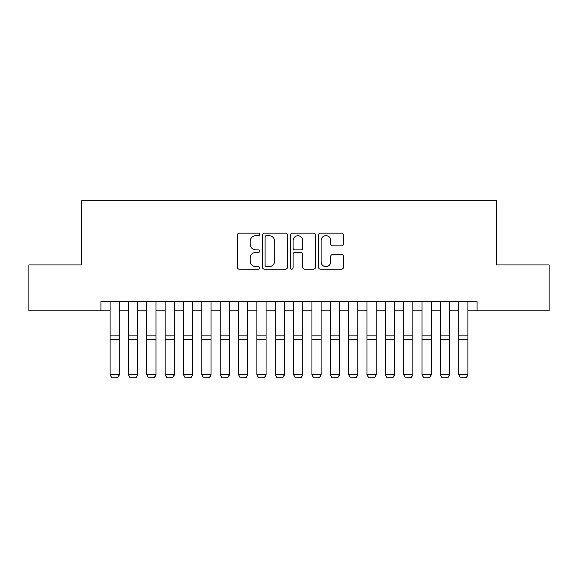 <?xml version="1.0" encoding="UTF-8"?>
<svg xmlns="http://www.w3.org/2000/svg" width="578" height="578" viewBox="0 0 578 578"><rect width="100%" height="100%" fill="white"/><g stroke="black" fill="none" stroke-linecap="round" stroke-linejoin="round"><path stroke-width="0.87" d="M259.645 234.408A1.264 1.264 0 0 0 258.38 233.151L239.241 233.151A1.799 1.799 0 0 0 237.442 234.95L237.442 267.368A1.799 1.799 0 0 0 239.241 269.167L258.38 269.167A1.264 1.264 0 0 0 259.645 267.91A1.264 1.264 0 0 0 258.38 266.646L255.902 266.646A5.766 5.766 0 0 1 250.144 260.888L250.144 258.185A5.766 5.766 0 0 1 255.902 252.42L258.38 252.42A1.264 1.264 0 0 0 259.645 251.155A1.264 1.264 0 0 0 258.38 249.898L255.902 249.898A5.766 5.766 0 0 1 250.144 244.133L250.144 241.431A5.766 5.766 0 0 1 255.902 235.672L258.38 235.672A1.264 1.264 0 0 0 259.645 234.408M341.634 245.845A1.799 1.799 0 0 0 343.44 244.046L343.44 234.95A1.799 1.799 0 0 0 341.634 233.151L320.385 233.151A1.799 1.799 0 0 0 318.586 234.95L318.586 267.368A1.799 1.799 0 0 0 320.385 269.167L341.634 269.167A1.799 1.799 0 0 0 343.44 267.368L343.44 256.379A1.799 1.799 0 0 0 341.634 254.58L332.545 254.58A1.799 1.799 0 0 0 330.739 256.379L330.739 261.827A4.819 4.819 0 0 1 325.92 266.646A4.819 4.819 0 0 1 321.108 261.827L321.108 240.484A4.819 4.819 0 0 1 325.92 235.672A4.819 4.819 0 0 1 330.739 240.484L330.739 244.046A1.799 1.799 0 0 0 332.545 245.845L341.634 245.845M100.919 310.791L28.9 310.791L28.9 264.919L81.657 264.919L81.657 200.696L496.343 200.696L496.343 264.919L549.1 264.919L549.1 310.791L477.081 310.791L477.081 301.622L100.919 301.622L100.919 310.791L110.095 310.791M287.425 234.95A1.799 1.799 0 0 0 285.626 233.151L264.37 233.151A1.799 1.799 0 0 0 262.571 234.95L262.571 267.368A1.799 1.799 0 0 0 264.37 269.167L285.626 269.167A1.799 1.799 0 0 0 287.425 267.368L287.425 234.95M292.374 233.151L313.63 233.151A1.799 1.799 0 0 1 315.429 234.95L315.429 267.368A1.799 1.799 0 0 1 313.63 269.167L304.534 269.167A1.799 1.799 0 0 1 302.735 267.368L302.735 254.219A1.799 1.799 0 0 0 300.936 252.42L294.896 252.42A1.799 1.799 0 0 0 293.097 254.219L293.097 267.91A1.264 1.264 0 0 1 291.839 269.167A1.264 1.264 0 0 1 290.575 267.91L290.575 234.95A1.799 1.799 0 0 1 292.374 233.151M119.27 310.791L128.446 310.791M137.622 310.791L146.79 310.791M155.966 310.791L165.142 310.791M174.318 310.791L183.493 310.791M192.669 310.791L201.845 310.791M211.013 310.791L220.189 310.791M229.365 310.791L238.541 310.791M247.716 310.791L256.892 310.791M266.061 310.791L275.236 310.791M284.412 310.791L293.588 310.791M302.764 310.791L311.939 310.791M321.108 310.791L330.284 310.791M339.459 310.791L348.635 310.791M357.811 310.791L366.987 310.791M376.155 310.791L385.331 310.791M394.507 310.791L403.682 310.791M412.858 310.791L422.034 310.791M431.21 310.791L440.378 310.791M449.554 310.791L458.73 310.791M467.905 310.791L477.081 310.791M266.35 235.672A1.264 1.264 0 0 0 265.092 236.929L265.092 265.389A1.264 1.264 0 0 0 266.35 266.646L268.965 266.646A5.766 5.766 0 0 0 274.723 260.888L274.723 241.431A5.766 5.766 0 0 0 268.965 235.672L266.35 235.672M302.735 240.578A4.819 4.819 0 0 0 297.916 235.759A4.819 4.819 0 0 0 293.097 240.578L293.097 248.099A1.799 1.799 0 0 0 294.896 249.898L300.936 249.898A1.799 1.799 0 0 0 302.735 248.099L302.735 240.578M119.27 301.622L119.27 375.021L117.89 377.304L111.475 377.167L117.89 377.304M111.475 377.304L110.095 374.689L119.27 374.689L117.89 377.167M110.095 301.622L110.095 374.689L111.475 377.167M137.622 301.622L137.622 375.021L136.242 377.304L129.819 377.167L136.242 377.304M129.819 377.304L128.446 374.689L137.622 374.689L136.242 377.167M128.446 301.622L128.446 374.689L129.819 377.167M155.966 301.622L155.966 375.021L154.593 377.304L148.17 377.167L154.593 377.304M148.17 377.304L146.79 374.689L155.966 374.689L154.593 377.167M146.79 301.622L146.79 374.689L148.17 377.167M174.318 301.622L174.318 375.021L172.945 377.304L166.522 377.167L172.945 377.304M166.522 377.304L165.142 374.689L174.318 374.689L172.945 377.167M165.142 301.622L165.142 374.689L166.522 377.167M192.669 301.622L192.669 375.021L191.289 377.304L184.866 377.167L191.289 377.304M184.866 377.304L183.493 374.689L192.669 374.689L191.289 377.167M183.493 301.622L183.493 374.689L184.866 377.167M211.013 301.622L211.013 375.021L209.641 377.304L203.218 377.167L209.641 377.304M203.218 377.304L201.845 374.689L211.013 374.689L209.641 377.167M201.845 301.622L201.845 374.689L203.218 377.167M229.365 301.622L229.365 375.021L227.992 377.304L221.569 377.167L227.992 377.304M221.569 377.304L220.189 374.689L229.365 374.689L227.992 377.167M220.189 301.622L220.189 374.689L221.569 377.167M247.716 301.622L247.716 375.021L246.336 377.304L239.913 377.167L246.336 377.304M239.913 377.304L238.541 374.689L247.716 374.689L246.336 377.167M238.541 301.622L238.541 374.689L239.913 377.167M266.061 301.622L266.061 375.021L264.688 377.304L258.265 377.167L264.688 377.304M258.265 377.304L256.892 374.689L266.061 374.689L264.688 377.167M256.892 301.622L256.892 374.689L258.265 377.167M284.412 301.622L284.412 375.021L283.039 377.304L276.616 377.167L283.039 377.304M276.616 377.304L275.236 374.689L284.412 374.689L283.039 377.167M275.236 301.622L275.236 374.689L276.616 377.167M302.764 301.622L302.764 375.021L301.384 377.304L294.961 377.167L301.384 377.304M294.961 377.304L293.588 374.689L302.764 374.689L301.384 377.167M293.588 301.622L293.588 374.689L294.961 377.167M321.108 301.622L321.108 375.021L319.735 377.304L313.312 377.167L319.735 377.304M313.312 377.304L311.939 374.689L321.108 374.689L319.735 377.167M311.939 301.622L311.939 374.689L313.312 377.167M339.459 301.622L339.459 375.021L338.087 377.304L331.664 377.167L338.087 377.304M331.664 377.304L330.284 374.689L339.459 374.689L338.087 377.167M330.284 301.622L330.284 374.689L331.664 377.167M357.811 301.622L357.811 375.021L356.431 377.304L350.008 377.167L356.431 377.304M350.008 377.304L348.635 374.689L357.811 374.689L356.431 377.167M348.635 301.622L348.635 374.689L350.008 377.167M376.155 301.622L376.155 375.021L374.782 377.304L368.359 377.167L374.782 377.304M368.359 377.304L366.987 374.689L376.155 374.689L374.782 377.167M366.987 301.622L366.987 374.689L368.359 377.167M394.507 301.622L394.507 375.021L393.134 377.304L386.711 377.167L393.134 377.304M386.711 377.304L385.331 374.689L394.507 374.689L393.134 377.167M385.331 301.622L385.331 374.689L386.711 377.167M412.858 301.622L412.858 375.021L411.478 377.304L405.055 377.167L411.478 377.304M405.055 377.304L403.682 374.689L412.858 374.689L411.478 377.167M403.682 301.622L403.682 374.689L405.055 377.167M431.21 301.622L431.21 375.021L429.83 377.304L423.407 377.167L429.83 377.304M423.407 377.304L422.034 374.689L431.21 374.689L429.83 377.167M422.034 301.622L422.034 374.689L423.407 377.167M449.554 301.622L449.554 375.021L448.181 377.304L441.758 377.167L448.181 377.304M441.758 377.304L440.378 374.689L449.554 374.689L448.181 377.167M440.378 301.622L440.378 374.689L441.758 377.167M467.905 301.622L467.905 375.021L466.525 377.304L460.11 377.167L466.525 377.304M460.11 377.304L458.73 374.689L467.905 374.689L466.525 377.167M458.73 301.622L458.73 374.689L460.11 377.167M119.27 335.869L110.095 335.869M119.27 339.344L110.095 339.344M137.622 335.869L128.446 335.869M137.622 339.344L128.446 339.344M155.966 335.869L146.79 335.869M155.966 339.344L146.79 339.344M174.318 335.869L165.142 335.869M174.318 339.344L165.142 339.344M192.669 335.869L183.493 335.869M192.669 339.344L183.493 339.344M211.013 335.869L201.845 335.869M211.013 339.344L201.845 339.344M229.365 335.869L220.189 335.869M229.365 339.344L220.189 339.344M247.716 335.869L238.541 335.869M247.716 339.344L238.541 339.344M266.061 335.869L256.892 335.869M266.061 339.344L256.892 339.344M284.412 335.869L275.236 335.869M284.412 339.344L275.236 339.344M302.764 335.869L293.588 335.869M302.764 339.344L293.588 339.344M321.108 335.869L311.939 335.869M321.108 339.344L311.939 339.344M339.459 335.869L330.284 335.869M339.459 339.344L330.284 339.344M357.811 335.869L348.635 335.869M357.811 339.344L348.635 339.344M376.155 335.869L366.987 335.869M376.155 339.344L366.987 339.344M394.507 335.869L385.331 335.869M394.507 339.344L385.331 339.344M412.858 335.869L403.682 335.869M412.858 339.344L403.682 339.344M431.21 335.869L422.034 335.869M431.21 339.344L422.034 339.344M449.554 335.869L440.378 335.869M449.554 339.344L440.378 339.344M467.905 335.869L458.73 335.869M467.905 339.344L458.73 339.344"/></g></svg>
